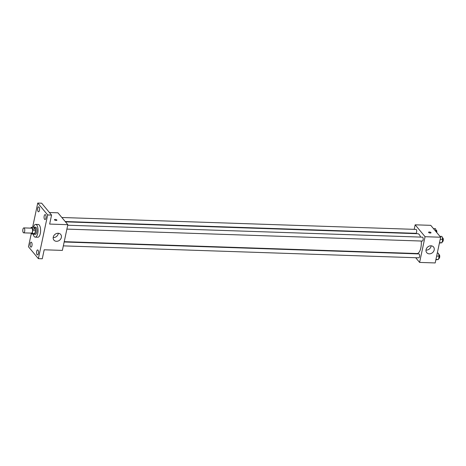 <?xml version="1.0" encoding="UTF-8"?>
<svg xmlns="http://www.w3.org/2000/svg" width="466" height="466" viewBox="0 0 466 466"><rect width="100%" height="100%" fill="white"/><g stroke="black" fill="none" stroke-linecap="round" stroke-linejoin="round"><path stroke-width="0.7" d="M23.3 232.627A2.481 0.984 91.9 0 1 22.828 229.825A2.481 0.984 91.9 0 1 23.859 227.897A2.481 0.984 91.9 0 1 24.762 230.408A2.481 0.984 91.9 0 1 23.696 232.854A2.481 0.984 91.9 0 1 23.3 232.627M23.859 227.897L31.653 228.159A2.481 0.984 91.9 0 1 32.556 230.67A2.481 0.984 91.9 0 1 31.49 233.117L23.696 232.854M31.484 227.303L34.082 227.391L35.352 228.917A3.367 1.34 91.9 0 1 35.509 230.268L34.81 233.565L32.212 233.478L32.911 230.181A3.367 1.34 91.9 0 0 32.754 228.829L31.484 227.303A3.367 1.34 91.9 0 0 30.931 227.798L30.861 228.136M30.931 233.099L31.659 233.973A3.367 1.34 91.9 0 0 32.212 233.478M34.81 233.565A3.367 1.34 91.9 0 1 34.257 234.06L31.659 233.973M33.575 234.037A3.542 1.41 -88.1 0 0 34.053 234.264A3.542 1.41 -88.1 0 0 35.579 230.775A3.542 1.41 -88.1 0 0 34.292 227.187A3.542 1.41 -88.1 0 0 33.802 227.385M34.292 227.187L35.591 227.227A3.542 1.41 91.9 0 1 36.878 230.816A3.542 1.41 91.9 0 1 35.352 234.311L34.053 234.264M35.509 230.268L32.911 230.181M35.352 228.917L32.754 228.829M33.418 227.373A6.378 2.54 91.9 0 1 35.684 224.396A6.378 2.54 91.9 0 1 38.008 230.856A6.378 2.54 91.9 0 1 35.253 237.142A6.378 2.54 91.9 0 1 34.239 236.553A6.378 2.54 91.9 0 1 33.197 234.025M35.684 224.396L38.282 224.484A6.378 2.54 91.9 0 1 40.606 230.944A6.378 2.54 91.9 0 1 37.851 237.229L35.253 237.142M45.924 218.1A2.481 0.99 91.9 0 1 44.969 219.538A2.481 0.99 91.9 0 1 44.066 217.022A2.481 0.99 91.9 0 1 45.138 214.576A2.481 0.99 91.9 0 1 45.924 218.1M38.41 253.446A2.481 0.99 91.9 0 1 37.455 254.89A2.481 0.99 91.9 0 1 36.552 252.374A2.481 0.99 91.9 0 1 37.624 249.927A2.481 0.99 91.9 0 1 38.41 253.446M31.95 245.699A2.481 0.99 91.9 0 1 30.995 247.137A2.481 0.99 91.9 0 1 30.092 244.621A2.481 0.99 91.9 0 1 31.164 242.174A2.481 0.99 91.9 0 1 31.95 245.699M39.464 210.347A2.481 0.99 91.9 0 1 38.509 211.785A2.481 0.99 91.9 0 1 37.606 209.275A2.481 0.99 91.9 0 1 38.678 206.828A2.481 0.99 91.9 0 1 39.464 210.347M31.286 233.518L28.467 246.764L38.375 258.653L47.666 214.948L37.758 203.06L32.597 227.344M38.375 258.653L42.272 258.781L44.188 249.788L62.374 250.399L67.838 224.688L49.652 224.076L51.563 215.082L41.655 203.193L37.758 203.06M67.838 224.688L57.93 212.805L49.425 212.513M51.563 215.082L47.666 214.948M56.456 241.301A4.427 3.711 -39.8 0 1 53.91 240.118A4.427 3.711 -39.8 0 1 54.936 234.433A4.427 3.711 -39.8 0 1 60.714 234.445A4.427 3.711 -39.8 0 1 60.772 238.889A4.427 3.711 -39.8 0 1 56.456 241.301M54.539 219.911A1.241 0.466 -168 0 1 54.464 219.69A1.241 0.466 -168 0 1 55.774 219.492A1.241 0.466 -168 0 1 56.893 220.208A1.241 0.466 -168 0 1 55.85 220.447A1.241 0.466 -168 0 1 54.539 219.911M54.464 219.69A1.241 0.466 -168 0 1 55.774 219.498A1.241 0.466 -168 0 1 56.893 220.208M58.343 233.274A4.427 3.711 -39.8 0 1 53.363 237.584A4.427 3.711 -39.8 0 1 53.182 237.573M65.473 221.857L417.717 233.705A9.92 3.949 91.9 0 1 420.542 237.095M421.27 241.027A9.92 3.949 91.9 0 1 417.053 253.527L64.232 241.662M63.335 245.873L418.765 257.826A1.957 0.781 -88.1 0 0 419.581 256.306A1.957 0.781 -88.1 0 0 419.208 254.098A1.957 0.781 -88.1 0 0 418.899 253.918L64.162 241.988M61.838 217.494L415.998 229.406A1.957 0.781 91.9 0 1 416.715 231.386A1.957 0.781 91.9 0 1 415.87 233.315L65.193 221.519M67.721 225.224L422.458 237.159A1.957 0.781 91.9 0 1 423.175 239.14A1.957 0.781 91.9 0 1 422.33 241.068L66.9 229.109M415.695 257.721L419.604 262.416L425.068 236.705L415.159 224.816L414.198 229.348M413.371 233.233L413.307 233.553M412.06 253.358L412.34 253.696M419.604 262.416L435.192 262.94L440.655 237.229L430.753 225.34L415.159 224.816M440.655 237.229L425.068 236.705M429.279 253.842A4.427 3.711 -39.8 0 1 426.728 252.659A4.427 3.711 -39.8 0 1 427.759 246.974A4.427 3.711 -39.8 0 1 433.531 246.986A4.427 3.711 -39.8 0 1 433.59 251.43A4.427 3.711 -39.8 0 1 429.279 253.842M428.662 232.493A1.241 0.466 -168 0 1 428.586 232.272A1.241 0.466 -168 0 1 429.897 232.08A1.241 0.466 -168 0 1 431.009 232.79A1.241 0.466 -168 0 1 429.972 233.029A1.241 0.466 -168 0 1 428.662 232.493M428.586 232.278A1.241 0.466 -168 0 1 429.897 232.08A1.241 0.466 -168 0 1 431.009 232.79M431.161 245.815A4.427 3.711 -39.8 0 1 426.18 250.125A4.427 3.711 -39.8 0 1 426.006 250.114M435.856 259.807L438.424 259.515L439.135 256.172L438.378 253.166L437.277 253.131M438.424 259.515L435.937 259.428M439.135 256.172L436.648 256.09M438.733 254.587L439.03 254.593A1.957 0.781 91.9 0 1 439.747 256.574A1.957 0.781 91.9 0 1 438.902 258.502L438.646 258.496M439.421 243.048L441.989 242.751L442.7 239.413L441.943 236.408L439.916 236.338M441.989 242.751L439.502 242.67M442.7 239.413L440.213 239.326M442.298 237.823L442.595 237.835A1.957 0.781 91.9 0 1 443.306 239.815A1.957 0.781 91.9 0 1 442.461 241.743L442.205 241.732M436.193 231.876L435.483 228.655L433.456 228.585M435.838 230.076L436.135 230.082A1.957 0.781 91.9 0 1 436.799 232.604"/></g></svg>
